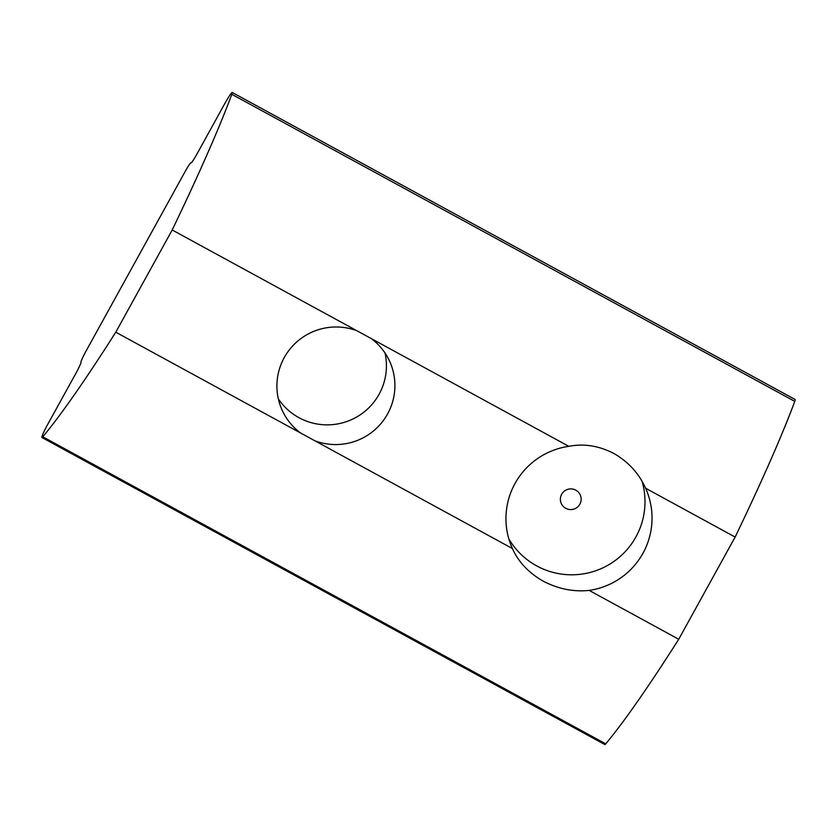 <?xml version="1.0" encoding="UTF-8"?>
<svg xmlns="http://www.w3.org/2000/svg" width="837" height="837" viewBox="0 0 837 837"><rect width="100%" height="100%" fill="white"/><g stroke="black" fill="none" stroke-linecap="round" stroke-linejoin="round"><path stroke-width="1.26" d="M314.817 440.754L300.567 432.98A59.05 58.736 -23.3 0 1 356.98 330.782L568.815 446.33A73.101 72.725 156.7 0 0 512.401 548.528L314.817 440.754A59.05 58.736 -23.3 0 0 371.241 338.556M384.999 352.994A59.05 58.736 -23.3 0 1 278.334 398.872M642.073 481.359A73.101 72.725 -23.3 0 1 508.812 538.84M565.749 508.321A10.4 10.337 156.7 0 0 579.863 504.198A10.4 10.337 156.7 0 0 575.772 490.158A10.4 10.337 156.7 0 0 561.669 494.28A10.4 10.337 156.7 0 0 565.749 508.321M568.815 446.33C583.87 443.38 598.863 445.744 613.803 453.445C628.378 461.825 638.966 473.418 645.578 488.201L735.137 537.061A438.63 35.175 -61.4 0 0 794.773 401.383A14.616 1.172 -61.4 0 0 795.15 399.511L232.205 92.447A14.616 1.172 -61.4 0 0 224.619 103.914L197.113 153.736A11.697 0.942 118.6 0 1 191.045 162.912A11.697 0.942 118.6 0 1 191.003 162.859A11.697 0.942 -61.4 0 0 190.962 162.817A11.697 0.942 -61.4 0 0 184.893 171.993L86.159 350.839A11.697 0.942 -61.4 0 0 80.99 362.149A11.697 0.942 118.6 0 1 75.822 373.469L48.316 423.292A14.616 1.172 -61.4 0 0 41.85 437.427A14.616 1.172 -61.4 0 0 41.902 437.489A14.616 1.172 -61.4 0 0 42.781 436.788A438.63 35.175 -61.4 0 0 115.778 332.195L300.567 432.98M512.401 548.528C518.448 562.004 528.743 572.895 543.286 581.202C558.258 588.976 573.544 592.041 589.164 590.399A73.101 72.725 156.7 0 0 645.578 488.201M604.795 744.491A14.616 1.172 -61.4 0 0 604.848 744.553A14.616 1.172 -61.4 0 0 605.726 743.852A438.63 35.175 -61.4 0 0 678.723 639.259L735.137 537.061M115.778 332.195L172.202 229.987L356.98 330.782M589.164 590.399L678.723 639.259M172.202 229.987A438.63 35.175 -61.4 0 0 231.828 94.319A14.616 1.172 -61.4 0 0 232.205 92.447M42.781 436.788L605.726 743.852M231.828 94.319L794.773 401.383M41.902 437.489L604.848 744.553"/></g></svg>
